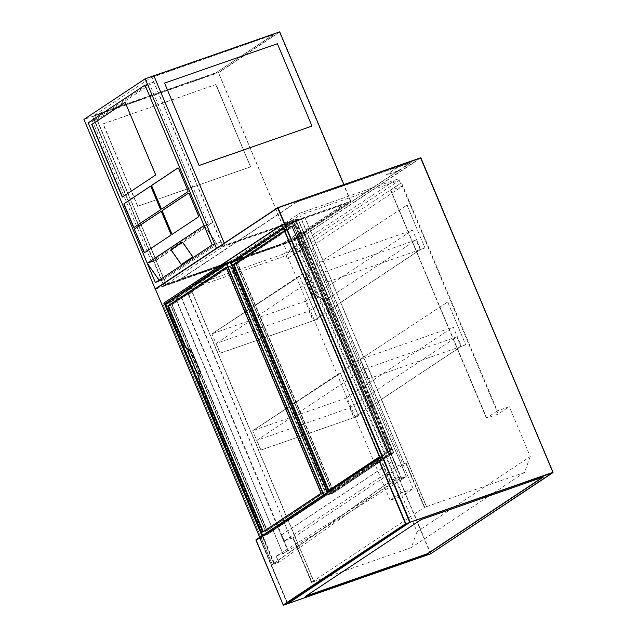 <?xml version="1.0" encoding="UTF-8"?>
<svg xmlns="http://www.w3.org/2000/svg" width="637" height="637" viewBox="0 0 637 637"><rect width="100%" height="100%" fill="white"/><g stroke="black" fill="none" stroke-linecap="round" stroke-linejoin="round"><path stroke-width="0.48" stroke-dasharray="3.19 2.39" d="M402.377 186.219L390.616 190.288L400.498 183.368L287.255 258.534L299.255 250.914L311.413 246.599L402.377 186.219L498.174 414.098L509.313 406.709L497.378 410.873L401.589 182.986M400.498 183.368L399.28 180.462C398.619 179.371 397.472 179.124 395.84 179.722L299.852 213.196L188.393 287.183C186.856 288.028 186.259 289.079 186.577 290.321L290.966 538.647L292.813 538.002L311.477 582.417L411.263 547.613L417.02 531.72L402.074 496.167L413.214 488.77L311.413 246.599M417.02 531.72L530.263 456.546L509.313 406.709M530.263 456.546L524.506 472.439L424.72 507.243L406.056 462.828L404.208 463.473L299.82 215.155L399.28 180.462L286.037 255.628L284.373 253.709L396.174 179.586L299.693 213.252L187.843 287.486L284.373 253.709M413.214 488.77L401.055 493.086L390.139 500.332L402.074 496.167M390.139 500.332L288.346 258.16M287.255 258.534L286.037 255.628L186.577 290.321L299.82 215.155L299.756 213.22M282.374 243.987L294.167 239.464L304.191 232.808L294.628 235.849L307.639 231.311L295.393 239.44L282.295 243.788L294.541 235.658L307.56 231.12L398.889 170.501L385.871 175.04L398.117 166.91L296.285 202.208L411.056 162.172L295.226 239.058L180.454 279.094L296.285 202.208M282.295 243.788L180.534 279.285L296.364 202.399M283.322 243.246L293.689 236.47L283.322 243.246L287.391 252.937L298.235 249.147L294.167 239.464M390.37 481.309L282.525 224.773L284.532 223.444L392.344 479.916L284.962 223.531L297.981 218.993L406.191 476.412L399.893 478.602L376.483 493.492L279.07 562.145L272.341 564.493L389.932 481.461L392.344 479.916L399.073 477.567L399.67 479L406.175 476.723L401.66 479.55L293.737 221.947L305.083 217.655L301.182 219.024L404.208 463.473M401.66 479.55L401.995 479.183L394.016 460.209L396.931 466.133L405.673 463.083L424.346 507.498L426.408 506.781L304.916 217.766M311.477 582.417L313.922 581.446L192.43 292.439L181.25 296.611L288.274 550.575L287.502 550.909L288.258 550.583M313.922 581.446L311.859 582.162L293.187 537.747L284.444 540.797L281.53 534.873L288.059 550.408M311.859 582.162L424.346 507.498M426.408 506.781L424.72 507.243M524.506 472.439L411.263 547.613M301.11 219.375L293.37 221.819L300.911 219.2L188.632 294.039M290.966 538.647L188.528 293.8M424.513 507.386L405.841 462.972L403.993 463.617M426.575 506.67L305.083 217.655M291.181 538.504L293.02 537.859L311.692 582.274M188.361 293.912L192.43 292.439M313.754 581.557L192.263 292.55M379.971 458.011L282.095 224.925L282.525 224.773M274.324 563.1L262.659 535.351M399.893 478.602L399.295 477.177L376.483 493.492L276.482 555.997L278.64 562.049L276.052 555.902L282.78 553.561L176.138 299.868L162.913 304.168L272.341 564.493L162.913 304.168L164.919 302.838M298.235 249.147L308.26 242.498L304.191 232.808M401.979 479.502L288.274 550.575M276.482 555.997L283.035 553.712L288.147 550.623M293.187 537.747L405.673 463.083M281.53 534.873L394.016 460.209M281.896 534.746L394.383 460.081M284.444 540.797L396.931 466.133M279.07 562.145L272.349 564.247M276.466 556.005L282.979 553.736L287.621 550.591L180.924 296.762L176.465 299.716L282.979 553.736L287.502 550.909M284.962 223.531L284.532 223.444L284.962 223.531M401.78 479.231L406.318 476.38L401.7 479.526L293.315 221.78L297.782 218.817L406.318 476.38L298.084 218.993L293.633 221.947L401.995 479.183M389.924 481.699L273.663 563.641L261.966 535.813M411.215 162.562L398.969 170.692L385.95 175.231L398.205 167.101L411.215 162.562L411.056 162.172M542.613 477.272L421.137 519.641M421.057 519.45L306.015 596.057M287.391 252.937L297.415 246.28L308.26 242.498M297.415 246.28L293.339 236.598M497.378 410.873L486.413 418.167L498.174 414.098M284.413 230.777L291.635 225.976L307.894 264.666A7.134 3.527 70.8 0 1 307.639 273.201L317.815 297.415A7.134 3.527 70.8 0 1 318.213 297.216A7.134 3.527 70.8 0 1 323.572 301.962L386.938 451.952L328.604 490.586M323.572 301.962L386.938 451.952M237.505 263.224L295.807 224.527L390.839 450.59L332.538 489.288L237.505 263.224L296.086 224.431L391.11 450.494L332.809 489.2L237.776 263.129M386.667 452.047L379.437 456.84M291.635 225.976L307.894 264.666M284.436 230.841L291.905 225.888M323.843 301.866A7.134 3.527 -109.2 0 0 318.492 297.129A7.134 3.527 -109.2 0 0 318.086 297.328L317.815 297.415M316.39 298.108A2.644 2.277 -123.6 0 1 313.205 296.444L305.059 277.071A2.644 2.277 -123.6 0 1 306.214 273.894L306.493 273.703A2.644 2.277 56.4 0 0 305.338 276.888L313.484 296.261A2.644 2.277 56.4 0 0 316.669 297.925L318.086 297.328M317.481 297.734L307.297 273.512L307.91 273.106A7.134 3.527 -109.2 0 0 308.165 264.57M292.017 222.09L389.494 453.974L328.517 494.447L231.048 262.563L292.017 222.09L295.926 220.728L393.395 452.612L332.426 493.086L234.949 261.202L295.926 220.728M389.494 453.974L393.395 452.612M328.517 494.447L332.426 493.086M231.048 262.563L234.949 261.202M316.669 297.925L317.481 297.638M306.214 273.894L307.297 273.512M306.493 273.703L307.305 273.424M389.334 453.6L292.224 222.568L231.637 262.786L328.748 493.818L389.334 453.6L392.806 452.389L295.695 221.358L235.109 261.576L332.219 492.608L392.806 452.389M292.112 226.047L284.54 231.08L292.112 226.047L295.584 224.837L237.45 263.423L332.331 489.128L390.465 450.542L295.584 224.837L237.45 263.423L332.331 489.128L390.465 450.542L295.584 224.837L292.112 226.047L386.993 451.752L390.465 450.542L386.993 451.752L292.112 226.047M379.413 456.785L386.993 451.752L379.413 456.785M292.224 222.568L295.695 221.358M231.637 262.786L235.109 261.576M328.748 493.818L332.219 492.608M233.978 264.634L237.45 263.423L233.978 264.634M328.859 490.339L332.331 489.128L328.859 490.339M171.966 304.502L230.275 265.804L325.3 491.868L266.999 530.573L171.966 304.502L230.546 265.709L325.571 491.78L267.269 530.478L172.245 304.406M200.329 373.186L189.81 349.187A7.134 3.527 70.8 0 1 189.412 349.387A7.134 3.527 70.8 0 1 188.863 349.49M226.095 267.261L321.398 493.229L263.065 531.863M189.006 349.394A7.134 3.527 -109.2 0 0 189.683 349.291A7.134 3.527 -109.2 0 0 190.081 349.092L189.81 349.187M190.694 348.686L190.081 349.092M226.485 263.376L323.954 495.252L262.977 535.725L165.509 303.849L226.485 263.376L230.387 262.006L327.864 493.89L266.887 534.363L169.41 302.487L230.387 262.006M323.954 495.252L327.864 493.89M262.977 535.725L266.887 534.363M165.509 303.849L169.41 302.487M189.03 349.387A2.644 2.277 -123.6 0 1 189.332 349.251L190.145 348.965M323.803 494.885L226.684 263.845L166.098 304.064L263.216 535.096L323.803 494.885L327.275 493.667L230.156 262.635L169.569 302.854L266.688 533.886L327.275 493.667M226.581 267.325L230.053 266.115L171.91 304.709L266.792 530.414L324.926 491.82L230.053 266.115L171.91 304.709L266.792 530.414L324.926 491.82L230.053 266.115L226.581 267.325L321.454 493.03L324.926 491.82L321.454 493.03L226.581 267.325M185.757 347.117L199.126 378.919L185.757 347.117M226.684 263.845L230.156 262.635M166.098 304.064L169.569 302.854M263.216 535.096L266.688 533.886M168.439 305.919L171.91 304.709L168.439 305.919M263.32 531.624L266.792 530.414L263.32 531.624M166.106 284.444L287.606 242.068L344.306 204.119L223.022 246.423L151.964 77.388L273.146 34.844L216.349 72.546L94.849 114.923L166.106 284.444L163.876 285.925L289.716 242.028L350.971 201.372L225.132 245.261L163.876 285.925L92.62 116.404L83.941 119.43M287.606 242.068L344.41 204.366L222.91 246.742L151.646 77.22L153.875 75.747L94.849 114.923M222.91 246.742L225.132 245.261L224.256 243.175L225.132 245.261L216.652 248.223M96.88 119.772L153.684 82.069L220.872 241.901L164.067 279.603L96.88 119.772L88.201 122.798L92.54 121.285L151.59 261.743L147.251 263.256L155.93 260.23L212.726 222.528L204.047 225.554L216.532 243.414L159.919 280.981L147.625 263.399L155.93 260.23M279.715 31.85L218.459 72.507L92.62 116.404L163.876 285.925L155.428 288.872M220.872 241.901L212.193 244.927M164.067 279.603L155.396 282.629M153.684 82.069L145.005 85.095L149.345 83.582L92.54 121.285M273.249 35.083L216.349 72.546M151.646 77.22L273.146 34.844M216.445 72.785L95.168 115.09L166.225 284.126L287.502 241.821M350.971 201.372L343.908 184.571M289.716 242.028L218.459 72.507M151.964 77.388L154.082 75.986L279.484 32.24L218.451 72.753L93.05 116.499L95.168 115.09M166.225 284.126L164.107 285.535L289.509 241.789L350.541 201.276L225.14 245.022L223.022 246.423M225.14 245.022L154.082 75.986M350.541 201.276L279.484 32.24M289.509 241.789L218.451 72.753M164.107 285.535L93.05 116.499M159.919 280.981L159.083 280.184M159.728 281.116L216.532 243.414M156.025 260.469L212.726 222.528M147.625 263.399L204.429 225.697L216.715 243.278M212.83 222.767L204.429 225.697M192.454 257.252L192.589 257.165A1.186 0.605 -125.4 0 0 192.597 257.157A1.186 0.605 -125.4 0 0 192.406 255.859L183.329 242.864A1.186 0.605 -125.4 0 0 182.142 242.219L171.56 249.242A1.186 0.605 -125.4 0 0 171.552 249.25A1.186 0.605 -125.4 0 0 171.512 249.282M171.409 249.521A1.186 0.605 -125.4 0 0 171.743 250.548L180.828 263.543A1.186 0.605 -125.4 0 0 181.704 264.228M192.557 257.014A1.059 0.533 -125.4 0 0 192.35 255.891L183.273 242.896A1.059 0.533 -125.4 0 0 182.254 242.307M171.624 249.362A1.059 0.533 -125.4 0 0 171.799 250.508L180.884 263.511A1.059 0.533 -125.4 0 0 181.935 264.076L192.509 257.053M151.59 261.743L208.387 224.041L204.047 225.554M208.387 224.041L149.345 83.582M144.782 252.499A1.059 0.526 -109.2 0 0 144.894 252.491A1.059 0.526 -109.2 0 0 144.949 252.459L171.011 235.157A1.059 0.526 -109.2 0 0 171.05 233.898L161.894 212.097A1.059 0.526 -109.2 0 0 161.097 211.396A1.059 0.526 -109.2 0 0 161.034 211.428L160.986 211.46M134.2 227.313A1.059 0.526 -109.2 0 0 134.303 227.305A1.059 0.526 -109.2 0 0 134.367 227.274L160.428 209.971A1.059 0.526 -109.2 0 0 160.468 208.713L151.303 186.912A1.059 0.526 -109.2 0 0 150.507 186.211A1.059 0.526 -109.2 0 0 150.451 186.243L150.404 186.275M172.404 234.169A1.059 0.526 -109.2 0 0 172.516 234.153A1.059 0.526 -109.2 0 0 172.571 234.121L198.633 216.827A1.059 0.526 -109.2 0 0 198.672 215.561L189.507 193.767A1.059 0.526 -109.2 0 0 188.719 193.067A1.059 0.526 -109.2 0 0 188.656 193.091L188.608 193.122M161.814 208.984A1.059 0.526 -109.2 0 0 161.925 208.968A1.059 0.526 -109.2 0 0 161.989 208.936L188.05 191.641A1.059 0.526 -109.2 0 0 188.082 190.375L178.925 168.582A1.059 0.526 -109.2 0 0 178.129 167.881A1.059 0.526 -109.2 0 0 178.073 167.905L178.018 167.937M122.487 196.992L155.922 174.864L125.17 102.286M137.815 206.157L103.202 123.817L216.023 84.466L250.636 166.806L137.703 206.237L103.202 123.817M102.979 123.968L215.911 84.538L250.524 166.878L137.592 206.308L102.979 123.968L215.911 84.538L250.524 166.878L137.703 206.237L103.09 123.897L216.023 84.466M215.8 84.617L250.636 166.806M164.457 83.16L277.278 43.81L311.891 126.142M250.413 166.95L137.592 206.308M327.163 281.546L319.392 262.548L212.081 333.78L305.378 301.237L313.523 320.61L420.659 249.489L424.736 248.016L327.8 281.88A0.526 0.454 -123.6 0 1 327.163 281.546L323.293 272.349L216.158 343.462L220.028 352.667A0.526 0.454 56.4 0 0 220.665 353.002L220.498 353.113A0.526 0.454 -123.6 0 1 219.861 352.779L211.914 333.892L299.207 276.649A0.526 0.454 -123.6 0 1 299.931 276.944L317.489 318.723A0.526 0.454 -123.6 0 1 317.258 319.36L220.498 353.113M317.258 319.36L313.523 320.61M317.425 319.248A0.526 0.454 56.4 0 0 317.656 318.611L317.489 318.723M299.931 276.944L317.656 318.611M300.099 276.832A0.526 0.454 56.4 0 0 299.374 276.538M319.392 262.548L406.677 205.313L319.225 262.659L412.521 230.116L420.659 249.489M406.51 205.425A0.526 0.454 -123.6 0 1 407.234 205.711L424.799 247.49A0.526 0.454 -123.6 0 1 424.568 248.127M305.378 301.237L412.521 230.116M327.8 281.88L420.229 249.64L313.086 320.761L309.017 311.071L216.158 343.462M309.017 311.071L416.152 239.958L323.293 272.349M211.914 333.892L299.207 276.649M313.086 320.761L220.665 353.002M420.229 249.64L416.152 239.958M407.234 205.711L424.799 247.49M327.33 281.435A0.526 0.454 56.4 0 0 327.967 281.769M424.736 248.016A0.526 0.454 56.4 0 0 424.967 247.379M407.401 205.6A0.526 0.454 56.4 0 0 406.677 205.313M367.883 378.418L360.112 359.419L252.801 430.644L346.098 398.101L354.244 417.482L461.379 346.361L465.456 344.888L368.52 378.752A0.526 0.454 -123.6 0 1 367.883 378.418L364.014 369.213L256.878 440.334L260.748 449.539A0.526 0.454 56.4 0 0 261.385 449.865L261.218 449.977A0.526 0.454 -123.6 0 1 260.581 449.65L252.634 430.755L339.927 373.521A0.526 0.454 -123.6 0 1 340.652 373.808L358.209 415.595A0.526 0.454 -123.6 0 1 357.978 416.224L261.218 449.977M357.978 416.224L354.244 417.482M358.145 416.112A0.526 0.454 56.4 0 0 358.376 415.483L358.209 415.595M340.652 373.808L358.376 415.483M340.819 373.696A0.526 0.454 56.4 0 0 340.094 373.409M360.112 359.419L447.397 302.177L359.945 359.531L453.241 326.988L461.379 346.361M447.23 302.288A0.526 0.454 -123.6 0 1 447.954 302.583L465.52 344.362A0.526 0.454 -123.6 0 1 465.289 344.999M346.098 398.101L453.241 326.988M368.52 378.752L460.949 346.512L353.806 417.633L349.737 407.943L256.878 440.334M349.737 407.943L456.872 336.822L364.014 369.213M252.634 430.755L339.927 373.521M353.806 417.633L261.385 449.865M460.949 346.512L456.872 336.822M447.954 302.583L465.52 344.362M368.051 378.306A0.526 0.454 56.4 0 0 368.688 378.641M465.456 344.888A0.526 0.454 56.4 0 0 465.687 344.251M448.122 302.471A0.526 0.454 56.4 0 0 447.397 302.177M382.28 457.207L259.952 538.392L256.042 539.754L259.936 538.711L287.223 603.605L283.314 604.975L255.939 540.096M409.822 522.26L287.55 603.462L260.27 538.56L382.55 457.382L409.886 522.364M399.295 477.177L392.567 479.526M262.269 535.613L273.886 563.251M181.258 296.301L188.64 293.721M297.766 218.825L284.532 223.444L297.766 218.825M162.913 304.168L165.15 303.387M166.042 303.077L176.146 299.557L180.605 296.595M420.627 157.825L298.283 239.321L430.421 553.664L287.653 603.454L155.524 289.118L298.61 239.17L420.882 157.976M553.02 472.312L430.747 553.513L298.61 239.17L155.428 289.15M259.737 537.294L287.55 603.462L409.87 522.268M299.916 250.612L401.716 492.783M401.055 493.086L299.255 250.914M390.672 190.232L486.461 418.119M486.676 418.111L390.879 190.232M230.96 262.46L328.246 494.623L389.279 454.109L291.754 222.106L283.162 227.807M230.881 262.261L328.214 494.646L332.562 493.396L328.35 494.623L230.825 262.619L234.838 261.218L332.689 493.07L235.164 261.066L296.197 220.553L393.722 452.557L332.618 493.364L393.61 452.875L389.597 454.277L328.565 494.79L332.618 493.364L393.754 452.533L296.094 220.561L292.08 221.955L389.605 453.958L393.61 452.875L296.229 220.529L234.846 260.899L230.881 262.269M283.083 227.624L291.865 221.787L296.229 220.529L291.865 221.787L283.083 227.616M165.325 303.801L262.707 535.9L323.739 495.387L323.548 494.941M327.537 492.29L328.182 493.834L267.158 534.347L169.633 302.352L230.65 261.807M323.851 494.734L324.066 495.236L328.079 493.842L327.45 492.345M324.058 495.554L263.025 536.067L267.038 534.666L328.071 494.153L324.058 495.554M230.387 261.656L169.315 302.185L165.286 303.897L169.299 302.495L266.823 534.499L262.81 535.9L165.158 303.929L262.683 535.924L267.086 534.642L328.119 494.137L327.561 492.274M162.905 304.231L272.302 564.486L279.054 562.153M389.884 481.484L273.838 563.275M389.852 481.612L379.931 458.019M259.705 537.317L287.669 603.629M486.413 418.167L390.616 190.288"/><path stroke-width="0.96" d="M262.659 535.351L164.919 302.838L164.481 302.989L262.269 535.613M421.137 519.641L305.306 596.527L427.57 553.879L543.393 476.994L421.137 519.641M261.966 535.813L164.051 302.901L281.984 224.996M164.051 302.901L281.888 224.686L379.971 458.011M306.015 596.057L427.491 553.688L542.613 477.272M379.437 456.84L328.358 490.745L233.333 264.681L284.413 230.777M233.333 264.681L284.436 230.841M328.604 490.586L233.604 264.586M284.54 231.08L233.978 264.634L328.859 490.339L379.413 456.785L328.859 490.339L233.978 264.634L284.54 231.08M167.794 305.959L226.095 267.261L321.128 493.325L262.826 532.03L199.731 381.945A7.134 3.527 70.8 0 1 199.994 373.409L200.878 372.908L190.694 348.686L189.611 349.068A2.644 2.277 56.4 0 0 188.456 352.245L196.602 371.618A2.644 2.277 56.4 0 0 199.787 373.282L199.508 373.473A2.644 2.277 -123.6 0 1 196.323 371.801L188.178 352.428A2.644 2.277 -123.6 0 1 188.886 349.474A7.134 3.527 70.8 0 1 184.053 344.649L167.794 305.959L226.127 267.325M184.053 344.649L168.064 305.864M199.994 373.409L199.508 373.473M263.065 531.863L199.731 381.945M184.324 344.553A7.134 3.527 -109.2 0 0 189.006 349.394M200.265 373.314A7.134 3.527 -109.2 0 0 200.002 381.85M199.787 373.282L200.878 372.908M226.223 267.564L168.439 305.919L185.757 347.117L168.439 305.919L226.223 267.564M263.32 531.624L321.104 493.269L263.32 531.624L199.126 378.919L263.32 531.624M343.908 184.571L279.715 31.85L153.875 75.747L224.256 243.175L153.875 75.747L145.196 78.773L83.941 119.43L155.197 288.951L216.453 248.295L145.196 78.773M212.193 244.927L155.396 282.629L88.201 122.798L147.251 263.256L204.047 225.554L145.005 85.095L88.201 122.798L145.005 85.095L212.193 244.927M159.083 280.184L147.251 263.256L204.047 225.554M192.406 257.292A1.186 0.605 -125.4 0 0 192.414 257.292A1.186 0.605 -125.4 0 0 192.223 255.986L183.138 242.992A1.186 0.605 -125.4 0 0 181.959 242.355L171.377 249.378A1.186 0.605 -125.4 0 0 171.369 249.378A1.186 0.605 -125.4 0 0 171.56 250.683L180.637 263.678A1.186 0.605 -125.4 0 0 181.824 264.315L192.422 257.284M181.704 264.228A1.186 0.605 -125.4 0 0 182.007 264.188L192.454 257.252M181.744 264.212L192.326 257.189A1.059 0.533 -125.4 0 0 192.334 257.181A1.059 0.533 -125.4 0 0 192.167 256.026L183.082 243.031A1.059 0.533 -125.4 0 0 182.031 242.458L171.457 249.481A1.059 0.533 -125.4 0 0 171.449 249.489A1.059 0.533 -125.4 0 0 171.616 250.644L180.693 263.638A1.059 0.533 -125.4 0 0 181.744 264.212M182.254 242.307A1.059 0.533 -125.4 0 0 182.222 242.331L171.64 249.354A1.059 0.533 -125.4 0 0 171.632 249.354A1.059 0.533 -125.4 0 0 171.624 249.362L171.457 249.481M125.17 102.286L91.752 124.47L122.296 197.12L155.707 174.936L125.17 102.286M177.85 167.985L151.789 185.279A1.059 0.526 -109.2 0 0 151.757 186.545L160.914 208.339A1.059 0.526 -109.2 0 0 161.71 209.047A1.059 0.526 -109.2 0 0 161.766 209.016L187.827 191.713A1.059 0.526 -109.2 0 0 187.867 190.447L178.702 168.654A1.059 0.526 -109.2 0 0 177.914 167.953A1.059 0.526 -109.2 0 0 177.85 167.985L177.978 167.937M188.441 193.17L162.379 210.465A1.059 0.526 -109.2 0 0 162.339 211.731L171.504 233.524A1.059 0.526 -109.2 0 0 172.301 234.233A1.059 0.526 -109.2 0 0 172.356 234.201L198.418 216.898A1.059 0.526 -109.2 0 0 198.457 215.64L189.293 193.839A1.059 0.526 -109.2 0 0 188.496 193.138A1.059 0.526 -109.2 0 0 188.441 193.17L188.568 193.122M150.236 186.315L124.175 203.617A1.059 0.526 -109.2 0 0 124.135 204.883L133.292 226.676A1.059 0.526 -109.2 0 0 134.089 227.377A1.059 0.526 -109.2 0 0 134.152 227.345L160.206 210.051A1.059 0.526 -109.2 0 0 160.245 208.785L151.088 186.991A1.059 0.526 -109.2 0 0 150.292 186.291A1.059 0.526 -109.2 0 0 150.236 186.315L150.356 186.275M134.718 230.068L143.882 251.862A1.059 0.526 -109.2 0 0 144.679 252.563A1.059 0.526 -109.2 0 0 144.734 252.531L170.796 235.236A1.059 0.526 -109.2 0 0 170.835 233.97L161.671 212.177A1.059 0.526 -109.2 0 0 160.882 211.476A1.059 0.526 -109.2 0 0 160.819 211.5L134.757 228.802A1.059 0.526 -109.2 0 0 134.718 230.068L144.097 251.782A1.059 0.526 -109.2 0 0 144.782 252.499M160.986 211.46L134.972 228.723A1.059 0.526 -109.2 0 0 134.94 229.989M150.404 186.275L124.39 203.537A1.059 0.526 -109.2 0 0 124.35 204.803L133.515 226.597A1.059 0.526 -109.2 0 0 134.2 227.313M188.608 193.122L162.594 210.393A1.059 0.526 -109.2 0 0 162.554 211.659L171.719 233.453A1.059 0.526 -109.2 0 0 172.404 234.169M178.018 167.937L152.012 185.208A1.059 0.526 -109.2 0 0 151.972 186.474L161.129 208.267A1.059 0.526 -109.2 0 0 161.814 208.984M125.186 102.342L91.975 124.39L122.487 196.992M199.07 165.501L164.569 83.089L277.39 43.73L312.003 126.07L199.07 165.501L164.569 83.089M312.003 126.07L199.182 165.429M409.734 522.292L382.447 457.39L378.545 458.751L405.825 523.654L409.718 522.603L405.817 523.964L283.529 605.142L287.438 603.78L409.734 522.292M255.939 540.096L283.21 604.975L405.498 523.805L378.219 458.903L255.931 540.072L378.251 458.632M378.362 458.568L382.582 457.358L409.822 522.26M283.21 604.975L256.002 539.778L378.282 458.6L382.582 457.358L409.862 522.26L552.924 472.343L420.794 158L278.027 207.797L410.164 522.141L287.868 603.629L430.628 553.832L552.916 472.654L409.886 522.364M287.518 603.725L409.862 522.26M382.28 457.207L277.7 207.949L155.412 289.118L259.737 537.294M287.422 603.788L283.481 605.15M165.15 303.387L166.042 303.077M277.843 207.622L420.922 157.976L553.02 472.312M287.82 603.637L430.62 553.84L553.059 472.312L420.595 157.825L277.828 207.622L155.484 288.824L277.732 207.686M155.428 289.15L259.705 537.317M283.162 227.807L230.96 262.46M230.881 262.269L283.083 227.624L230.881 262.261M323.548 494.941L226.215 263.384L165.325 303.801M327.45 492.345L230.554 261.839L327.537 492.29M327.561 492.274L230.69 261.807L226.541 263.24L323.851 494.734M226.358 263.057L230.355 261.664L226.286 263.089L165.246 303.61L226.246 263.121M379.931 458.019L281.912 224.829"/></g></svg>

